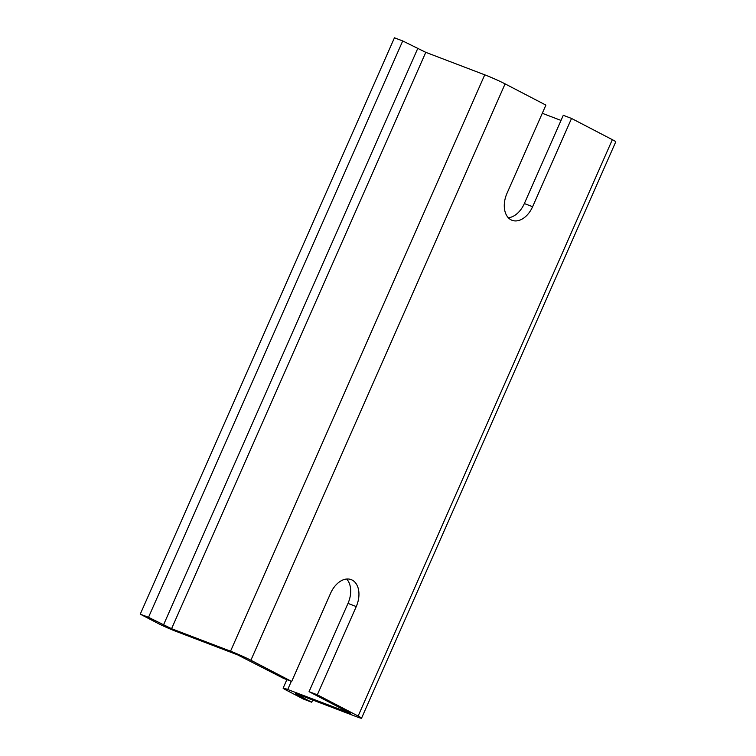 <?xml version="1.0" encoding="UTF-8"?>
<svg xmlns="http://www.w3.org/2000/svg" width="756" height="756" viewBox="0 0 756 756"><rect width="100%" height="100%" fill="white"/><g stroke="black" fill="none" stroke-linecap="round" stroke-linejoin="round"><path stroke-width="1.13" d="M317.331 694.811L356.256 606.558L347.996 603.401L309.062 691.655L317.331 694.811L358.136 716.036A15.772 0.907 23.8 0 1 361.548 718.2A15.772 0.907 23.8 0 1 356.435 716.688L297.467 694.197L295.426 693.592L296.787 694.462L311.708 702.22L312.691 699.999M291.684 681.468L283.424 678.321L237.535 654.828L175.817 631.288A14.194 0.813 23.8 0 1 157.503 623.142L140.247 614.165L148.516 617.312L171.574 628.699L230.542 651.19A15.772 0.907 23.8 0 1 250.888 660.243L291.684 681.468L330.618 593.214A21.688 14.402 -69.1 0 1 351.162 579.616A21.688 14.402 -69.1 0 1 356.256 606.558M346.654 579.02A21.688 14.402 -69.1 0 1 347.996 603.401M524.352 203.553L563.277 115.299L571.536 118.446L532.611 206.7L524.352 203.553A21.688 14.402 -69.1 0 1 508.306 217.747M311.708 702.22L303.449 699.064L286.193 690.096A14.194 0.813 23.8 0 1 283.122 688.149A14.194 0.813 23.8 0 1 287.724 689.51L350.718 713.428L309.062 691.655M571.536 118.446L612.341 139.671A15.772 0.907 23.8 0 1 615.753 141.835L361.548 718.2M542.288 113.287L561.009 120.421M230.542 651.19L484.747 74.825A15.772 0.907 23.8 0 1 505.093 83.878L545.898 105.103L506.974 193.366A21.688 14.402 -69.1 0 0 512.067 220.298A21.688 14.402 -69.1 0 0 532.611 206.7M484.747 74.825L425.779 52.334L402.721 40.956L394.452 37.8L140.247 614.165M148.516 617.312L402.721 40.956M358.136 716.036L612.341 139.671M287.724 689.51L291.325 681.336M250.888 660.243L505.093 83.878M171.574 628.699L425.779 52.334M163.438 625.08L417.643 48.715M283.122 688.149L286.874 679.635"/></g></svg>
